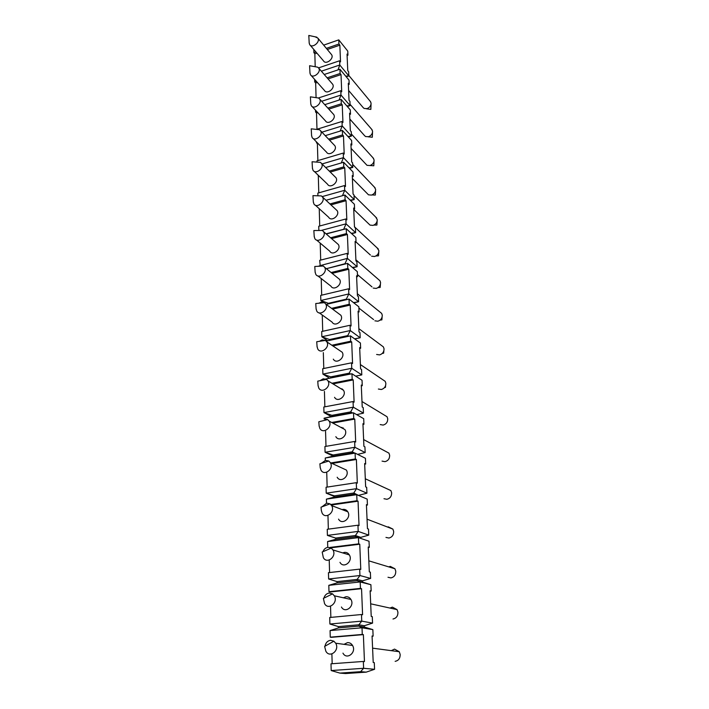 <?xml version="1.0" encoding="UTF-8"?>
<svg xmlns="http://www.w3.org/2000/svg" width="709" height="709" viewBox="0 0 709 709"><rect width="100%" height="100%" fill="white"/><g stroke="black" fill="none" stroke-linecap="round" stroke-linejoin="round"><path stroke-width="1.06" d="M378.438 279.443L379.962 280.764L380.547 282.466C380.547 285.443 379.102 287.429 376.204 288.43L373.235 288.076M317.96 230.496L322.338 230.443L323.561 231.648C326.858 236.469 317.65 243.71 314.805 238.552L314.202 236.301M327.859 108.078L341.304 103.78L342.234 104.843L342.943 122.497L342.004 121.461L342.181 125.918L351.442 136.084L351.247 131.679L350.335 130.678L349.59 113.201L350.494 114.229L350.299 109.913L341.126 99.402L324.757 104.666M330.571 237.754L346.435 233.607L347.41 234.493L348.199 254.239L347.215 253.379L347.41 258.377L357.106 266.708L356.893 261.789L355.936 260.965L355.103 241.45L356.042 242.301L355.147 242.531M316.533 240.005L329.774 251.208C332.592 256.268 341.587 249.24 338.326 244.508L336.74 243.125M370.24 101.316L371.091 103.106C371.073 105.668 369.735 107.502 367.067 108.619L364.125 108.459L363.114 107.546L348.606 90.46M310.108 45.11L323.561 60.956C325.963 65.131 334.373 58.519 331.573 54.655L331.174 54.176M315.097 36.797L317.836 38.082C320.663 41.991 312.066 48.797 309.656 44.578L309.177 42.77M339.895 673.098L345.593 673.55L366.198 672.141L360.659 671.671L339.895 673.098L331.192 670.554L363.602 668.286L360.659 671.671M311.038 75.349L324.527 90.548C326.991 94.855 335.499 88.182 332.618 84.185L332.104 83.582M315.611 66.806L317.712 67.187L318.722 68.135C321.62 72.176 312.926 79.053 310.453 74.693L309.957 72.814M371.587 129.18L372.571 131.147C372.553 133.771 371.197 135.623 368.494 136.722L365.543 136.536L364.506 135.579L349.838 119.059M312.013 106.43L325.52 120.938C328.045 125.378 336.651 118.642 333.7 114.512L333.044 113.786M316.108 97.665L318.589 98.028L319.635 99.021C322.613 103.204 313.821 110.143 311.278 105.641L310.755 103.7M372.943 157.744L374.086 159.888C374.077 162.574 372.695 164.461 369.956 165.543L367.005 165.321L351.097 148.403M313.041 138.406L326.539 152.16C329.136 156.751 337.83 149.945 334.808 145.673L333.974 144.796M316.586 129.419L319.484 129.738L320.574 130.775C323.623 135.109 314.734 142.119 312.12 137.466L311.579 135.446M374.308 187.016L375.637 189.365C375.628 192.112 374.237 194.027 371.454 195.09L368.503 194.833L352.391 178.517M314.131 171.294L327.585 184.26C330.252 188.993 339.044 182.124 335.951 177.702L334.905 176.674M317.047 162.113L320.415 162.352L321.54 163.442C324.669 167.927 315.673 175.008 312.988 170.195L312.43 168.104M375.69 217.043L377.232 219.595C377.232 222.422 375.814 224.354 372.996 225.4L370.036 225.107L353.72 209.43M315.292 205.149L328.666 217.255C331.404 222.156 340.302 215.208 337.121 210.635L335.836 209.43M317.508 195.781L321.363 195.906L322.542 197.049C325.75 201.693 316.648 208.863 313.883 203.882L313.307 201.71M377.064 247.84L378.863 250.623C378.863 253.521 377.436 255.479 374.582 256.507L371.613 256.179M317.854 275.907L330.917 286.144C333.815 291.372 342.908 284.274 339.567 279.364L337.626 277.795M318.421 266.283L320.034 265.609L323.339 266.017L324.616 267.284C327.992 272.274 318.678 279.603 315.762 274.268L315.124 271.937M379.802 311.898L381.655 313.396L382.266 315.168C382.275 318.217 380.813 320.238 377.87 321.221L374.901 320.822M319.28 312.882L332.096 322.108C335.082 327.523 344.273 320.335 340.843 315.248L338.477 313.493M318.899 303.213L321.062 302.202L324.376 302.663L325.697 303.993C329.171 309.177 319.75 316.586 316.737 311.056L316.081 308.645M381.15 345.23L383.401 346.905L384.039 348.757C384.056 351.894 382.568 353.942 379.581 354.899L376.621 354.465M333.31 359.144C336.376 364.754 345.682 357.478 342.155 352.213L339.292 350.273M319.413 341.33L322.116 339.921L325.44 340.426L326.814 341.835C330.385 347.215 320.849 354.713 317.747 348.988L317.065 346.497M382.479 379.501L385.2 381.345L385.856 383.277C385.873 386.494 384.367 388.567 381.336 389.507L378.384 389.037M334.559 397.315C337.714 403.129 347.126 395.755 343.502 390.287L340.063 388.195M319.963 380.689L323.215 378.819L326.539 379.377L327.966 380.857C331.635 386.44 321.983 394.044 318.793 388.098L318.075 385.536M383.773 414.747L387.043 416.732L387.726 418.753C387.752 422.068 386.228 424.177 383.144 425.081L380.192 424.567M335.844 436.664C339.106 442.682 348.624 435.22 344.902 429.548L340.781 427.341M324.341 418.939L327.664 419.56L329.153 421.111C332.929 426.924 323.153 434.626 319.874 428.458L319.121 425.834M385.04 451.048L388.931 453.131L389.649 455.249C389.684 458.652 388.133 460.788 385.005 461.656L382.062 461.116M337.174 477.246C340.533 483.494 350.166 475.916 346.338 470.032L330.376 462.667C334.258 468.711 324.368 476.519 320.982 470.12L320.211 467.444M321.266 463.367L325.502 460.363L328.825 461.027L330.376 462.667M386.272 488.448L390.881 490.575L391.634 492.782C391.66 496.282 390.092 498.454 386.91 499.296L383.986 498.719M338.548 519.121C342.013 525.599 351.753 517.924 347.818 511.801C346.657 509.984 345.035 509.186 342.97 509.399L342.084 509.603M322.037 506.802L326.698 503.133L330.022 503.86L331.644 505.588C335.632 511.871 325.626 519.794 322.134 513.148L321.328 510.462M387.495 527.026L388.31 526.849L392.883 529.1L393.663 531.413C393.708 535.02 392.112 537.227 388.887 538.034L385.962 537.413M339.974 562.343C343.537 569.079 353.392 561.28 349.342 554.917C348.154 553.047 346.524 552.196 344.432 552.373L342.704 552.905M322.914 551.708C323.916 549.2 325.599 547.738 327.939 547.33L331.263 548.11L332.946 549.936C337.059 556.476 326.92 564.524 323.322 557.611L322.187 552.019L331.263 548.11M388.718 566.872L390.322 566.402L394.948 568.769L395.764 571.197C395.808 574.91 394.195 577.144 390.907 577.915L388 577.259M341.437 607.001C345.115 613.994 355.094 606.071 350.92 599.451C349.714 597.519 348.057 596.624 345.948 596.756L343.333 597.784M323.889 598.157C324.784 595.188 326.565 593.477 329.224 593.025L332.539 593.858L334.302 595.79C338.53 602.606 328.267 610.777 324.554 603.581L323.393 598.405L332.539 593.858M389.968 608.056L392.396 607.134L397.075 609.625L397.926 612.168C397.979 615.997 396.331 618.266 392.999 618.992M342.952 653.149C346.745 660.416 356.84 652.369 352.55 645.474C351.318 643.48 349.634 642.531 347.507 642.629L344.025 644.339M324.979 646.209C325.706 642.753 327.567 640.776 330.554 640.289L333.85 641.184L335.694 643.223C340.054 650.321 329.667 658.634 325.821 651.146L324.633 646.404L333.85 641.184M391.306 650.658L394.523 649.107L399.256 651.722L400.151 654.389C400.213 658.333 398.538 660.646 395.143 661.329M321.372 71.192L339.771 64.998L339.602 60.77L340.524 61.887L339.85 45.154L338.937 44.02L338.778 39.872L347.756 51.092L347.933 55.196L347.047 54.097L347.756 70.661L348.651 71.742L348.828 75.925L346.231 76.785M337.98 69.899L339.771 64.998L348.828 75.925L345.7 76.147M363.336 661.453L364.453 661.568L363.371 634.617L362.272 634.44L362.007 627.775L372.845 629.619L373.129 636.15L372.065 635.982L373.209 662.49L374.281 662.605L374.565 669.296L363.602 668.286L363.336 661.453L331.006 663.81L331.192 670.554M372.845 629.619L364.373 627.048L364.32 625.737L358.86 624.789L338.45 626.605L329.889 624.017L329.712 617.495L361.484 614.526L361.741 621.128L372.562 623.114L372.287 616.635L371.224 616.431L370.125 590.783L371.17 591.04L370.896 584.712L360.199 581.947L360.447 588.399L361.546 588.674L362.583 614.738L361.484 614.526M370.133 591.146L371.17 591.04M359.685 569.132L360.775 569.442L359.764 544.211L358.692 543.856L358.444 537.617L369.017 541.233L369.283 547.357L368.237 547.011L369.309 571.853L370.355 572.145L370.63 578.411L359.942 575.531L357.123 579.43L337.05 581.619L328.63 578.987L328.453 572.677L359.685 569.132L359.942 575.531L328.63 578.987M366.438 505.189L367.439 505.047L367.182 499.109L356.751 494.687L356.981 500.74L358.054 501.174L359.029 525.599L357.956 525.209L358.196 531.395L368.751 535.127L368.485 529.056L367.448 528.684L366.42 504.622L367.439 505.047M356.272 482.678L357.327 483.148L356.388 459.494L355.333 458.971L355.103 453.113L365.419 458.28L365.667 464.041L364.648 463.544L365.649 486.861L366.677 487.313L366.925 493.198L356.512 488.669L353.8 493.012L334.391 495.866L326.229 493.172L326.06 487.251L356.272 482.678L356.512 488.669L326.229 493.172L334.409 496.468M342.217 428.103L343.262 427.926M362.973 424.443L363.939 424.274L363.699 418.691L353.516 412.824L353.738 418.505L354.775 419.09L355.688 442.026L354.642 441.477L354.872 447.282L365.17 452.555L364.922 446.847L363.912 446.315L362.937 423.707L363.939 424.274M341.924 427.421L341.18 427.554M353.064 401.542L354.101 402.163L353.215 379.927L352.187 379.271L351.965 373.758L362.033 380.29L362.264 385.705L361.28 385.067L362.219 407.01L363.221 407.604L363.46 413.134L353.286 407.17L350.68 411.894L331.892 415.332L323.969 412.585L323.818 407.019L353.064 401.542L353.286 407.17L323.969 412.585L331.298 416.591M359.702 348.465L360.642 348.27L360.411 343.014L350.468 335.871L350.68 341.215L351.699 341.933L352.559 363.495L351.54 362.822L351.753 368.281L361.794 374.893L361.563 369.522L360.58 368.866L359.667 347.578L360.642 348.27M327.762 340.781L321.851 336.757L350.264 330.545L350.051 325.254L351.061 325.989L350.228 305.056L349.227 304.285L349.023 299.092L358.843 306.811L359.064 311.925L358.098 311.171L358.984 331.839L359.959 332.556L360.19 337.776L354.748 338.937M348.668 336.261L347.756 335.605L350.264 330.545L360.19 337.776L354.597 338.831M356.618 276.838L357.531 276.616L357.318 271.653L347.605 263.393L347.809 268.427L348.793 269.26L349.608 289.591L348.615 288.785L348.819 293.934L358.621 301.733L358.408 296.663L357.442 295.892L356.574 275.81L357.531 276.616M346.435 233.607L346.24 228.715L355.838 237.48L356.042 242.301M353.711 209.19L354.597 208.951L354.394 204.263L344.911 195.01L345.097 199.77L346.063 200.7L346.825 219.887L345.85 218.984L346.045 223.84L355.626 232.676L355.422 227.89L354.482 227.013L353.667 208.047L354.597 208.951M322.205 196.597L344.716 190.278L344.53 185.563L345.496 186.511L344.751 167.856L343.794 166.881L343.617 162.255L352.993 171.95L353.188 176.506L352.267 175.557L353.064 194.009L353.995 194.94L354.19 199.583L350.609 200.576M342.456 195.702L344.716 190.278L354.19 199.583L350.131 200.106M350.964 145.203L351.824 144.946L351.629 140.506L342.358 130.403L342.536 134.896L343.475 135.915L344.202 154.057L343.253 153.064L343.431 157.655L352.798 167.404L352.603 162.875L351.682 161.909L350.911 143.962L351.824 144.946M341.304 103.78L341.126 99.402M348.358 84.593L349.191 84.327L349.014 80.117L339.939 69.243L340.107 73.506L341.029 74.605L341.711 91.78L340.79 90.708L340.958 95.05L350.113 105.606L349.927 101.316L349.032 100.27L348.296 83.254L349.191 84.327M347.933 55.196L347.1 55.47M315.204 66.735L314.84 53.795L313.892 52.688L315.939 51.979M313.803 49.462L313.892 52.688M316.081 97.665L315.665 83.024L314.707 81.952L314.636 79.408M321.682 101.272L340.958 95.05L339.062 100.066M346.79 105.889L350.113 105.606L347.321 106.492M347.897 136.438L351.442 136.084L348.411 137.005M350.494 114.229L349.643 114.495M316.976 129.251L316.515 113.041L315.549 112.004L316.826 111.597M315.505 110.179L315.549 112.004M321.921 132.184L342.181 125.918L340.169 131.068M316.958 162.104L316.923 160.89L343.253 153.064M317.871 160.606L317.393 143.865L316.391 141.809M322.072 163.956L343.431 157.655L341.295 162.937M349.005 167.829L352.798 167.404L349.519 168.352M353.188 176.506L352.32 176.763M317.898 195.649L317.827 193.114L344.53 185.563M318.784 192.839L318.297 175.548L317.499 174.538M318.864 230.141L318.749 226.251L345.85 218.984M319.732 225.985L319.236 208.721M321.948 230.248L346.045 223.84L343.67 229.308L326.06 233.828M351.256 233.296L355.626 232.676L351.699 233.704M352.382 267.453L357.106 266.708L352.763 267.78M320.202 265.565L319.706 260.336L347.215 253.379M320.698 260.079L320.22 243.125M320.468 265.521L347.41 258.377L344.991 263.713L327.328 268.427M323.056 302.149L320.831 300.501L320.69 295.405L348.615 288.785M321.691 295.166L321.221 278.548M348.819 293.934L346.346 299.136L328.409 303.31L320.831 300.501L348.819 293.934M346.923 299.579L346.346 299.136L346.373 299.712M353.499 302.619L358.621 301.733L353.791 302.84M328.427 303.877L328.409 303.31M359.064 311.925L358.142 312.128M329.561 340.391L329.534 339.549L321.851 336.757L321.7 331.511L350.051 325.254M322.719 331.289L322.258 315.026M329.561 378.198L322.896 374.104L322.737 368.698L351.54 362.822M323.783 368.485L323.331 352.63M351.753 368.281L349.191 373.173L330.695 376.878L322.896 374.104L351.753 368.281M350.521 374.033L349.191 373.173L349.236 374.263L351.965 373.758L325.75 378.987M355.661 376.16L361.794 374.893M325.723 378.978L330.731 377.959L330.695 376.878M362.264 385.705L361.315 385.891M342.855 389.454L342.305 389.56M324.864 406.815L324.43 391.395M352.426 412.904L350.68 411.894L350.725 413.019L353.516 412.824L324.128 418.177L331.927 416.449L331.892 415.332M356.68 414.65L363.46 413.134M333.15 456.1L325.085 452.262L324.917 446.519L354.642 441.477M325.989 446.333L325.564 431.382M324.146 418.984L324.128 418.177M354.872 447.282L352.213 451.828L333.124 454.983L325.085 452.262L354.872 447.282M354.766 453.095L352.213 451.828L352.258 452.98L355.103 453.113L325.245 458.023L333.159 456.135L333.124 454.983M357.62 454.372L365.17 452.555M365.667 464.041L364.674 464.191M327.15 487.083L326.743 472.646M325.245 458.023L325.307 460.398M359.073 495.671L353.8 493.012L353.844 494.208L356.751 494.687L326.397 499.127L334.426 497.053L334.391 495.866M359.055 495.245L366.925 493.198M335.703 538.113L327.407 535.401L327.239 529.286L357.956 525.209M328.347 529.136L327.957 515.408M326.503 503.168L326.397 499.127M358.196 531.395L355.431 535.525L335.703 538.06L327.407 535.401L358.196 531.395M360.801 538.423L360.757 537.36L355.431 535.525L355.484 536.766L358.444 537.617L327.585 541.543L335.738 539.283L335.703 538.06M360.757 537.36L368.751 535.127M369.283 547.357L368.263 547.481M329.579 572.553L329.224 560.039M327.585 541.543L327.744 547.357M370.896 584.712L362.565 582.098L362.512 580.839L357.123 579.43L357.168 580.706L360.199 581.947L328.808 585.333L337.094 582.878L337.05 581.619M362.512 580.839L370.63 578.411M330.855 617.388L330.536 606.186M361.546 588.674L330.128 591.962L328.985 591.705L328.808 585.333M329.889 624.017L361.741 621.128L358.86 624.789L358.914 626.1L362.007 627.775L330.075 630.576L338.494 627.908L338.45 626.605M364.32 625.737L372.562 623.114M362.565 582.098L357.168 580.706L337.094 582.878M373.129 636.15L372.074 636.239M332.166 663.73L331.892 653.928M330.075 630.576L330.261 637.161L331.422 637.32L363.371 634.617M366.198 672.141L374.565 669.296M338.778 39.872L323.676 45.128M347.782 336.447L347.756 335.605L329.534 339.549M364.373 627.048L358.914 626.1L338.494 627.908M341.286 388.94L342.022 388.798M330.261 637.161L362.272 634.44M360.447 588.399L328.985 591.705M329.809 547.454L358.692 543.856M359.764 544.211L330.766 547.818M355.484 536.766L335.738 539.283M356.981 500.74L330.802 504.498M331.263 505.012L358.054 501.174M353.844 494.208L334.426 497.053M330.935 462.924L355.333 458.971M356.388 459.494L332.016 463.429M352.258 452.98L333.159 456.135M353.738 418.505L331.688 422.467M332.751 423.043L354.775 419.09M350.725 413.019L331.927 416.449M331.927 383.259L352.187 379.271M353.215 379.927L332.982 383.897M349.236 374.263L330.731 377.959M350.68 341.215L331.847 345.239M332.893 345.939L351.699 341.933M326.264 341.1L350.468 335.871M349.023 299.092L326.237 304.391M331.555 308.344L349.227 304.285M350.228 305.056L332.583 309.115M347.809 268.427L331.112 272.54M332.131 273.355L348.793 269.26M326.335 268.676L347.605 263.393M346.24 228.715L326.246 233.988M347.41 234.493L331.573 238.623M345.097 199.77L329.951 203.953M330.943 204.874L346.063 200.7M326.007 200.284L344.911 195.01M343.617 162.255L325.661 167.519M329.286 171.108L343.794 166.881M344.751 167.856L330.261 172.065M342.536 134.896L328.586 139.159M317.198 142.633L316.418 142.872M317.393 143.865L318.173 143.635M329.543 140.16L343.475 135.915M325.245 135.658L342.358 130.403M342.004 121.461L316.471 129.41M342.234 104.843L328.808 109.124M317.792 112.634L316.515 113.041M340.107 73.506L327.115 77.822M316.4 81.393L314.707 81.952M315.665 83.024L317.357 82.466M328.054 78.912L341.029 74.605M324.235 74.498L339.939 69.243M340.79 90.708L318.465 97.966M326.362 48.372L338.937 44.02M339.602 60.77L318.554 67.896M339.85 45.154L327.292 49.497M316.888 53.086L314.84 53.795M357.451 274.596L371.986 286.888M355.891 259.804L379.962 280.764M322.338 230.443L313.857 230.54L314.238 236.841M377.986 287.641L380.184 287.437L380.423 284.203M323.561 231.648L338.326 244.508M348.81 75.455L370.621 101.777M366.385 108.778L370.842 109.408L371.046 104.241M317.836 38.082L331.573 54.655M316.852 37.178L308.805 35.45L309.204 43.258M318.722 68.135L332.618 84.185M350.06 104.32L372.083 129.765M317.712 67.187L309.594 65.715L309.984 73.319M319.635 99.021L333.7 114.512M368.157 136.81L372.305 137.254L372.517 132.353M351.345 133.948L373.581 158.444M318.589 98.028L310.4 96.832L310.781 104.205M320.574 130.775L334.808 145.673M370.001 165.525L373.803 165.791L374.024 161.173M352.665 164.364L375.114 187.858M319.484 129.738L311.224 128.834L311.614 135.968M321.54 163.442L335.951 177.702M371.906 194.94L375.336 195.055L375.566 190.748M354.021 195.587L376.692 218.035M320.415 162.352L312.075 161.758L312.456 168.636M322.542 197.049L337.121 210.635M373.882 225.081L376.913 225.063L377.144 221.084M356.033 242.026L370.408 255.045M354.473 226.791L378.305 248.992M321.363 195.906L312.953 195.649L313.334 202.242M324.616 267.284L339.567 279.364M375.903 255.976L378.526 255.843L378.766 252.227M358.896 308.06L373.608 319.582M357.345 293.739L381.655 313.396M323.339 266.017L314.787 266.487L315.159 272.478M325.697 303.993L340.843 315.248M380.113 320.113L381.885 319.874L382.116 317.056M358.851 328.648L383.401 346.905M324.376 302.663L315.753 303.532L316.117 309.186M326.814 341.835L342.155 352.213M382.284 353.428L383.631 353.179L383.853 350.831M360.394 364.559L385.2 381.345M325.44 340.426L316.737 341.729L317.1 347.02M327.966 380.857L343.502 390.287M384.482 387.61L385.43 387.389L385.616 385.563M361.98 401.516L387.043 416.732M326.539 379.377L317.765 381.132L318.111 386.033M329.153 421.111L344.902 429.548M386.697 422.715L387.424 421.297M363.62 439.571L388.931 453.131M327.664 419.56L318.811 421.793L319.156 426.286M388.931 458.776L389.25 458.103M365.303 478.779L390.881 490.575M328.825 461.027L319.901 463.792L320.238 467.843M331.644 505.588L347.818 511.801M367.04 519.183L392.883 529.1M330.022 503.86L321.026 507.174L321.354 510.746M332.946 549.936L349.342 554.917M368.831 560.837L394.948 568.769M334.302 595.79L350.92 599.451M370.683 603.811L397.075 609.625M335.694 643.223L352.55 645.474M372.588 648.159L399.256 651.722"/></g></svg>
